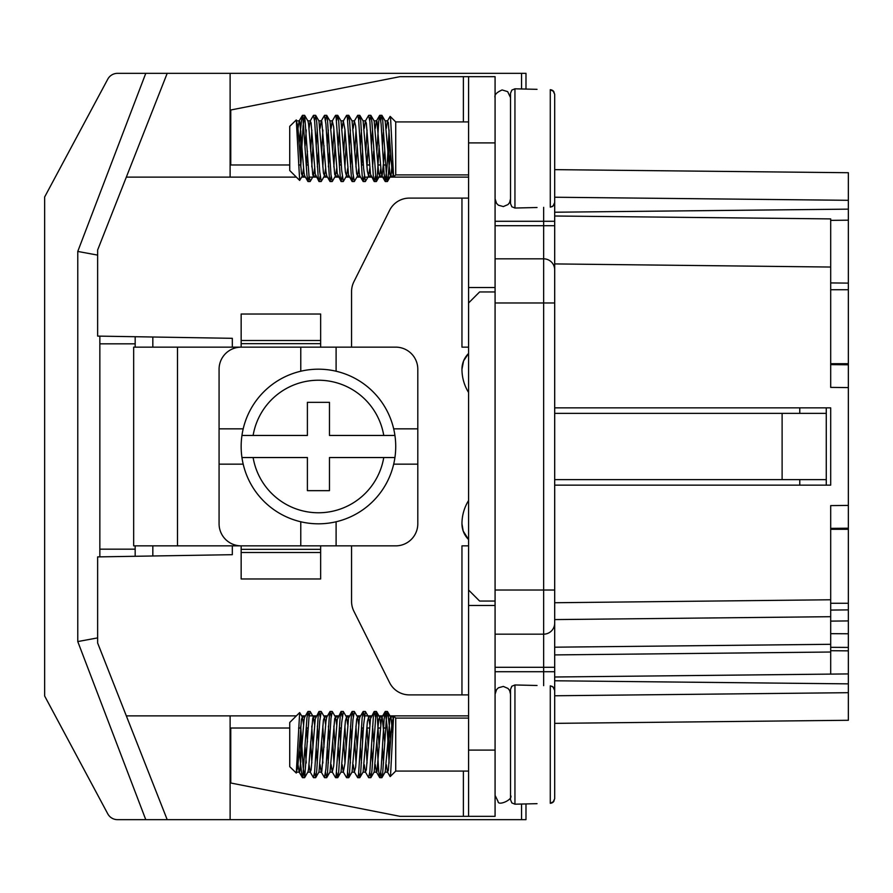 <?xml version="1.0" encoding="UTF-8"?>
<svg xmlns="http://www.w3.org/2000/svg" width="893" height="893" viewBox="0 0 893 893"><rect width="100%" height="100%" fill="white"/><g stroke="black" fill="none" stroke-linecap="round" stroke-linejoin="round"><path stroke-width="1.34" d="M289.734 728.018L230.762 728.018L230.762 783.005L399.986 816.336L468.579 816.336L468.579 750.098L495.079 750.098L495.079 142.902L468.579 142.902L468.579 76.664L495.079 76.664L495.079 142.902M554.687 704.834L554.687 623.135A11.04 11.04 0 0 1 543.647 634.175L543.647 685.657M554.687 623.135L554.687 269.865A11.04 11.04 0 0 0 543.647 258.825L543.647 634.175L495.079 634.175M495.079 258.825L543.647 258.825L495.079 258.825M495.079 291.944L479.619 291.944L468.579 302.984L468.579 142.902M495.079 601.056L479.619 601.056L468.579 590.016L468.579 302.984M495.079 671.715L554.687 671.715L554.687 667.294L495.079 667.294M830.691 289.734L848.35 289.734L848.35 505.416L830.691 505.605L830.691 644.3L554.687 647.191L554.687 654.915L830.691 652.024L830.691 674.103L554.687 676.994M554.687 647.191L554.687 619.586L830.691 616.695L830.691 621.115L848.35 620.925L848.35 609.886L830.691 610.075M554.687 216.006L830.691 218.897L830.691 267.04L554.687 263.915L554.687 302.984L495.079 302.984M554.687 263.915L554.687 188.166M554.687 269.865L554.687 225.706L543.647 225.706L543.647 258.825A11.04 11.04 0 0 1 554.687 269.865M296.353 715.873L126.326 715.873L97.638 643.005L97.638 556.897L232.325 554.687L232.325 545.857M848.35 618.693L848.35 528.198L830.691 528.377M830.691 633.673L848.35 633.773L848.35 609.886M554.687 695.77L848.35 692.689L848.35 673.925L830.691 674.103L848.35 673.925L848.35 633.773L848.35 647.425L830.691 647.325M848.35 692.689L848.35 720.283L554.687 723.363L848.35 720.283M848.35 172.717L554.687 169.637L848.35 172.717L848.35 200.311L554.687 197.23M554.687 212.221L848.35 209.141L848.35 200.311M848.35 209.141L848.35 220.18L830.691 220.37M848.35 289.734L848.35 220.18M830.691 267.04L830.691 387.395L848.35 387.584M830.691 282.925L848.35 283.114M521.568 88.809L521.568 73.349L525.988 73.349L525.988 88.809M521.568 804.191L521.568 819.651L525.988 819.651L525.988 804.191M830.691 364.623L848.35 364.802M848.35 505.416L848.35 528.198M830.691 644.3L830.691 652.024M830.691 407.855L830.691 485.145L830.691 407.855L554.687 407.855M830.691 603.266L848.35 603.266M830.691 485.145L554.687 485.145M230.115 177.127L230.115 73.349L521.568 73.349M468.579 715.873L375.216 715.873M371.644 715.873L364.177 715.873M360.605 715.873L356.865 715.873M349.565 715.873L345.825 715.873M338.525 715.873L334.786 715.873M327.485 715.873L323.746 715.873M316.446 715.873L308.978 715.873M305.406 715.873L301.667 715.873M468.579 177.127L375.216 177.127M371.644 177.127L364.177 177.127M360.605 177.127L356.865 177.127M349.565 177.127L345.825 177.127M338.525 177.127L334.786 177.127M327.485 177.127L323.746 177.127M316.446 177.127L308.978 177.127M305.406 177.127L301.667 177.127M296.353 177.127L126.326 177.127L97.638 249.995L97.638 336.103L232.325 338.313L232.325 347.143M230.115 73.349L145.782 73.349L167.192 73.349L126.326 177.127M230.115 715.873L230.115 819.651L117.496 819.651A11.04 11.04 0 0 1 107.763 813.824L44.65 696.004L44.65 196.996L107.763 79.176A11.04 11.04 0 0 1 117.496 73.349L145.771 73.349L77.769 251.435L97.638 255.108M230.115 819.651L521.568 819.651M97.638 637.892L77.769 641.565L145.771 819.651L167.192 819.651L126.326 715.873M289.734 164.982L230.762 164.982L230.762 109.995L399.986 76.664L468.579 76.664M385.486 164.982L383.499 164.982M380.518 164.982L377.851 164.982M369.479 164.982L366.811 164.982M363.406 164.982L361.419 164.982M341.327 164.982L339.34 164.982M308.208 164.982L306.221 164.982M300.841 164.982L298.608 164.982M495.079 750.098L495.079 816.336L468.579 816.336M385.486 728.018L383.499 728.018M380.518 728.018L377.851 728.018M369.479 728.018L366.811 728.018M363.406 728.018L361.419 728.018M341.327 728.018L339.34 728.018M308.208 728.018L306.221 728.018M300.841 728.018L298.608 728.018M383.756 457.54L329.472 457.54L329.472 490.659L307.393 490.659L307.393 457.54L241.947 457.54A77.278 77.278 0 0 0 394.929 457.54L383.756 457.54A66.238 66.238 0 0 1 253.121 457.54L241.947 457.54A77.278 77.278 0 0 1 241.947 435.46L253.121 435.46A66.238 66.238 0 0 1 383.756 435.46L394.929 435.46A77.278 77.278 0 0 0 241.947 435.46L307.393 435.46L307.393 402.341L329.472 402.341L329.472 435.46L394.929 435.46A77.278 77.278 0 0 1 394.929 457.54L383.756 457.54M300.774 371.265L300.774 347.143L133.671 347.143L133.671 545.857L241.155 545.857A22.079 22.079 0 0 1 219.075 523.778L219.075 428.841L243.209 428.841M219.075 428.841L219.075 369.222A22.079 22.079 0 0 1 241.155 347.143M393.668 428.841L417.801 428.841L417.801 369.222A22.079 22.079 0 0 0 395.722 347.143L336.103 347.143L336.103 371.265M336.103 521.735L336.103 545.857L395.722 545.857A22.079 22.079 0 0 0 417.801 523.778L417.801 464.159L393.668 464.159M243.209 464.159L219.075 464.159M241.155 552.488L320.643 552.488L320.643 578.977L241.155 578.977L241.155 545.857L300.774 545.857L300.774 521.735M300.774 347.143L336.103 347.143M417.801 428.841L417.801 464.159M336.103 545.857L300.774 545.857M468.579 590.016L468.579 750.098M468.579 198.101L409.362 198.101A22.079 22.079 0 0 0 389.616 210.313L353.885 281.764A22.079 22.079 0 0 0 351.563 291.631L351.563 347.143M351.563 545.857L351.563 601.369A22.079 22.079 0 0 0 353.885 611.236L389.616 682.687A22.079 22.079 0 0 0 409.362 694.899L461.96 694.899L461.96 545.857L468.579 545.857M461.96 523.778L463.188 531.056L468.579 539.539A22.079 22.079 0 0 1 461.96 523.778A44.159 44.159 0 0 1 468.579 500.515M554.687 479.619L826.271 479.619L826.271 485.145M826.271 407.855L826.271 413.381L554.687 413.381M468.579 392.485A44.159 44.159 0 0 1 461.96 369.222A22.079 22.079 0 0 1 468.579 353.449L463.59 360.884L461.96 369.222M495.079 287.524L468.579 287.524M468.579 347.143L461.96 347.143L461.96 198.101M152.826 347.143L152.826 337.007M152.826 555.993L152.826 545.857M320.643 347.143L320.643 314.023L241.155 314.023L241.155 347.098M320.643 552.488L320.643 545.857M468.579 694.899L461.96 694.899M320.643 340.512L241.155 340.512M799.771 407.855L799.771 413.381M799.771 479.619L799.771 485.145M826.271 413.381L826.271 479.619M495.079 605.476L468.579 605.476M537.028 685.489L514.948 684.964L514.948 804.191L537.028 803.667M554.687 765.915L554.687 798.666L553.693 801.546L550.278 803.309L553.057 802.215L554.687 798.699L554.687 690.49L554.687 765.915M299.11 749.807L301.611 773.104L302.783 777.356L306.946 717.894L308.04 711.453L309.056 716.599M310.664 741.826L311.858 763.013M313.41 777.569L314.66 771.608L318.232 715.494L319.091 711.464L320.096 716.599M321.703 741.837L322.898 763.013M324.449 777.569L325.934 768.784L329.506 713.619L330.12 711.453L331.136 716.599M332.743 741.815L333.937 763.024M341.026 711.554L337.23 719.557L333.658 766.082L332.274 772.021L335.511 777.591L336.025 776.966L340.188 716.621L341.171 711.453L342.175 716.599M343.783 741.837L344.977 763.013M352.065 711.554L348.516 718.184L344.932 763.47L343.314 772.021L346.551 777.591L347.321 775.727L351.474 714.478L352.21 711.453L353.215 716.599M354.822 741.837L356.017 763.024M363.105 711.554L359.79 717.313L359.209 720.294L355.637 767.076L354.354 772.021L357.725 777.691L358.595 773.93L362.145 717.872L363.239 711.453L364.255 716.599M365.862 741.826L367.056 763.013M368.608 777.569L369.858 771.585L373.43 715.472L374.29 711.464L375.294 716.599M376.902 741.837L378.766 771.932L379.938 777.602L381.132 768.75L384.102 719.245L385.318 711.453L387.082 726.389L389.125 763.135M300.774 762.298L300.74 726.02M390.766 739.337L387.953 713.619L387.383 711.464L386.769 713.049L382.617 774.175L381.824 777.691L380.809 772.557M379.201 747.307L377.281 716.621L376.109 711.654L371.946 770.592L370.93 777.569L369.769 772.557M368.162 747.329L366.967 726.132M365.416 711.587L363.63 724.524L360.66 773.115L359.745 777.691L358.729 772.557M357.122 747.318L355.927 726.143M354.376 711.587L352.958 719.635L349.375 775.124L348.705 777.691L347.69 772.557M346.082 747.318L344.888 726.132M343.336 711.587L341.673 722.805L338.704 771.932L337.666 777.691L336.65 772.557M335.042 747.329L333.848 726.132M332.296 711.587L330.99 718.229L327.418 774.198L326.626 777.691L325.61 772.557M324.003 747.307L322.808 726.143M321.257 711.587L319.716 721.187L316.747 770.626L315.731 777.569L314.57 772.557M312.963 747.329L311.769 726.132M310.217 711.587L309.023 716.945L304.692 777.569L303.095 767.154L300.774 726.857M389.091 726.857L389.091 762.298M289.734 766.652L289.734 722.493L299.668 712.569L296.275 773.048L289.734 766.652M296.275 773.048L297.905 765.747L301.454 719.334L302.392 717.135L303.531 724.502M305.138 747.307L306.254 763.013M304.68 777.591L308.007 771.82L308.587 768.828L312.751 718.028L313.432 717.135L314.57 724.491M316.178 747.329L317.294 763.013M318.957 772.021L323.433 720.048L324.472 717.135L325.61 724.502M327.218 747.318L328.334 763.024M329.997 772.021L334.719 718.53L335.511 717.135L336.65 724.491M338.257 747.307L339.373 763.013M341.037 772.021L345.412 720.841L346.551 717.135L347.69 724.502M349.297 747.329L350.413 763.024M352.076 772.021L356.698 719.111L357.591 717.135L358.729 724.502M360.337 747.307L361.453 763.013M363.116 772.021L367.391 721.711L368.586 717.068L369.769 724.491M371.376 747.329L372.493 763.013M374.156 772.021L378.665 719.78L379.67 717.135L380.809 724.502M382.416 747.318L383.532 763.013M385.196 772.021L389.951 718.34L390.565 716.979L391.145 718.753L392.451 732.115M387.473 772.021L390.107 776.553L390.609 774.231L393.59 716.108L391.86 724.446L388.31 770.402L387.473 772.021L386.334 764.654M384.727 741.826L382.137 716.979M385.184 711.554L381.958 717.135L381.177 721.12L377.013 771.507L376.411 771.987L375.294 764.654M373.687 741.826L372.582 726.132M374.145 711.554L370.495 718.709L366.331 769.788L365.393 772.021L364.255 764.642M362.647 741.837L361.542 726.143M354.354 772.021L353.215 764.665M351.608 741.815L350.491 726.132M343.314 772.021L342.175 764.642M340.568 741.837L339.452 726.132M332.274 772.021L331.136 764.654M329.528 741.826L328.412 726.143M329.986 711.554L326.76 717.135L325.945 721.421L321.781 771.63L321.179 771.909L320.096 764.654M318.488 741.826L317.372 726.132M318.946 711.554L315.251 718.921L311.099 770.012L310.195 772.021L309.056 764.654M307.449 741.837L306.332 726.143M307.906 711.554L304.558 717.414L303.966 720.573L299.814 771.251L299.155 772.021L298.016 764.665M302.392 717.124L299.668 712.569M393.59 716.108L395.722 718.084L395.722 771.072L390.208 776.586M514.948 804.191L511.845 802.919L510.528 799.771L510.528 689.374L511.845 686.226L514.948 684.964M554.531 689.273L552.544 686.55L550.278 685.846L553.057 686.929L554.687 690.49M495.079 694.196L496.541 689.63L498.406 687.789L503.339 686.427L508.005 688.447L509.602 690.49L510.528 694.196M537.028 207.511L514.948 208.036L514.948 88.809L537.028 89.333M554.687 127.085L554.687 94.334L553.693 91.454L550.278 89.691L553.057 90.785L554.687 94.301L554.687 202.51L554.687 127.085M299.11 143.193L301.611 119.896L302.783 115.643L306.946 175.106L308.04 181.547L309.056 176.401M310.664 151.174L311.858 129.987M313.41 115.431L314.66 121.392L318.232 177.506L319.091 181.536L320.096 176.401M321.703 151.163L322.898 129.987M324.449 115.431L325.934 124.216L329.506 179.381L330.12 181.547L331.136 176.401M332.743 151.185L333.937 129.976M341.026 181.446L337.23 173.443L333.658 126.918L332.274 120.979L335.511 115.409L336.025 116.034L340.188 176.379L341.171 181.547L342.175 176.401M343.783 151.163L344.977 129.987M352.065 181.446L348.516 174.816L344.932 129.53L343.314 120.979L346.551 115.409L347.321 117.273L351.474 178.522L352.21 181.547L353.215 176.401M354.822 151.163L356.017 129.976M363.105 181.446L359.79 175.687L359.209 172.706L355.637 125.924L354.354 120.979L357.725 115.309L358.595 119.07L362.145 175.128L363.239 181.547L364.255 176.401M365.862 151.174L367.056 129.987M368.608 115.431L369.858 121.415L373.43 177.528L374.29 181.536L375.294 176.401M376.902 151.163L378.766 121.068L379.938 115.398L381.132 124.25L384.102 173.755L385.318 181.547L387.082 166.611L389.125 129.865M390.766 153.663L389.091 166.143L389.091 130.702M389.091 166.143L387.953 179.381L387.383 181.536L386.769 179.951L382.617 118.825L381.824 115.309L380.809 120.443M379.201 145.693L377.281 176.379L376.109 181.346L371.946 122.408L370.93 115.431L369.769 120.443M368.162 145.671L366.967 166.868M365.416 181.413L363.63 168.476L360.66 119.885L359.745 115.309L358.729 120.443M357.122 145.682L355.927 166.857M354.376 181.413L352.958 173.365L349.375 117.876L348.705 115.309L347.69 120.443M346.082 145.682L344.888 166.868M343.336 181.413L341.673 170.195L338.704 121.068L337.666 115.309L336.65 120.443M335.042 145.671L333.848 166.868M332.296 181.413L330.99 174.771L327.418 118.802L326.626 115.309L325.61 120.443M324.003 145.693L322.808 166.857M321.257 181.413L319.716 171.813L316.747 122.374L315.731 115.431L314.57 120.443M312.963 145.671L311.769 166.868M310.217 181.413L309.023 176.055L304.692 115.431L303.095 125.846L300.74 166.98M300.774 130.702L300.774 166.143M289.734 126.348L289.734 170.507L299.668 180.431L296.275 119.952L289.734 126.348M296.275 119.952L297.905 127.252L301.454 173.666L302.392 175.865L303.531 168.498M305.138 145.693L306.254 129.987M304.68 115.409L308.007 121.18L308.587 124.172L312.751 174.972L313.432 175.865L314.57 168.509M316.178 145.671L317.294 129.987M318.957 120.979L323.433 172.952L324.472 175.865L325.61 168.498M327.218 145.682L328.334 129.976M329.997 120.979L334.719 174.47L335.511 175.865L336.65 168.509M338.257 145.693L339.373 129.987M341.037 120.979L345.412 172.159L346.551 175.865L347.69 168.498M349.297 145.671L350.413 129.976M352.076 120.979L356.698 173.889L357.591 175.865L358.729 168.498M360.337 145.693L361.453 129.987M363.116 120.979L367.391 171.289L368.586 175.932L369.769 168.509M371.376 145.671L372.493 129.987M374.156 120.979L378.665 173.22L379.67 175.865L380.809 168.498M382.416 145.682L383.532 129.987M385.196 120.979L389.951 174.66L390.565 176.021L391.145 174.247L392.451 160.885M387.473 120.979L390.107 116.447L390.609 118.769L393.59 176.892L391.86 168.554L388.31 122.598L387.473 120.979L386.334 128.346M384.727 151.174L382.137 176.021M385.184 181.446L381.958 175.865L381.177 171.88L377.013 121.493L376.411 121.013L375.294 128.346M373.687 151.174L372.582 166.868M374.145 181.446L370.495 174.291L366.331 123.212L365.393 120.979L364.255 128.358M362.647 151.163L361.542 166.857M354.354 120.979L353.215 128.335M351.608 151.185L350.491 166.868M343.314 120.979L342.175 128.358M340.568 151.163L339.452 166.868M332.274 120.979L331.136 128.346M329.528 151.174L328.412 166.857M329.986 181.446L326.76 175.865L325.945 171.579L321.781 121.37L321.179 121.091L320.096 128.346M318.488 151.174L317.372 166.868M318.946 181.446L315.251 174.079L311.099 122.988L310.195 120.979L309.056 128.346M307.449 151.163L306.332 166.857M307.906 181.446L304.558 175.586L303.966 172.427L299.814 121.749L299.155 120.979L298.016 128.335M302.392 175.876L299.668 180.431M393.59 176.892L395.722 174.916L395.722 121.928L390.208 116.414M495.079 97.638C494.153 95.004 496.497 92.437 502.123 89.947L507.671 91.644L510.528 97.638L510.528 198.804L509.602 202.51L508.005 204.553L503.339 206.573L498.406 205.211L496.541 203.37L495.079 198.804M514.948 88.809L511.845 90.081L510.528 93.229L510.528 203.626L511.845 206.774L514.948 208.036M554.531 203.727L552.544 206.45L550.278 207.154L553.057 206.071L554.687 202.51M553.883 91.711L553.392 91.108M552.8 90.584L552.175 90.193M551.439 89.892L550.278 89.691L550.278 207.154M553.883 801.289L553.392 801.892M552.8 802.416L552.175 802.807M551.439 803.108L550.278 803.309L550.278 685.846M135.178 347.143L135.178 336.717M99.849 336.136L99.849 343.827L135.178 343.827M99.849 343.827L99.849 549.173L135.178 549.173L135.178 545.857M135.178 556.283L135.178 549.173M99.849 549.173L99.849 556.864M554.687 590.016L495.079 590.016M495.079 225.706L543.647 225.706L543.647 221.285L554.687 221.285M848.35 650.863L830.691 650.707M848.35 683.859L554.687 680.779M543.647 207.343L543.647 221.285L495.079 221.285M554.687 602.742L830.691 599.772M830.691 363.697L848.35 363.697M830.691 529.303L848.35 529.303M177.484 545.857L177.484 347.143M782.112 413.381L782.112 479.619M463.389 76.664L463.389 121.928M241.155 549.329L320.643 549.329M320.643 343.671L241.155 343.671M463.389 816.336L463.389 771.072M77.769 641.565L77.769 251.435M387.339 711.453L385.318 711.453M376.299 711.453L374.29 711.453M365.259 711.453L363.239 711.453M354.22 711.453L352.21 711.453M343.18 711.453L341.171 711.453M332.14 711.453L330.12 711.453M321.1 711.453L319.091 711.453M310.061 711.453L308.04 711.453M381.824 777.691L379.804 777.691M370.785 777.691L368.764 777.691M359.745 777.691L357.725 777.691M348.705 777.691L346.685 777.691M337.666 777.691L335.645 777.691M326.626 777.691L324.606 777.691M315.586 777.691L313.566 777.691M304.546 777.691L302.526 777.691M296.789 772.177L299.334 772.177M307.828 772.177L310.373 772.177M318.868 772.177L321.424 772.177M329.908 772.177L332.453 772.177M340.947 772.177L343.504 772.177M351.987 772.177L354.532 772.177M363.027 772.177L365.572 772.177M374.067 772.177L376.623 772.177M385.106 772.177L387.651 772.177M302.214 716.979L304.77 716.979M313.253 716.979L315.809 716.979M324.293 716.979L326.849 716.979M335.333 716.979L337.889 716.979M346.372 716.979L348.929 716.979M357.412 716.979L359.968 716.979M368.452 716.979L371.008 716.979M379.492 716.979L382.048 716.979M390.531 716.979L393.087 716.979M387.484 711.554L390.699 717.101M381.958 777.591L385.173 772.043M376.444 711.554L379.659 717.112M370.919 777.591L374.145 772.043M365.404 711.554L368.619 717.112M359.879 777.591L363.105 772.043M354.365 711.554L357.58 717.112M348.839 777.591L352.065 772.032M343.325 711.554L346.54 717.112M337.8 777.591L341.026 772.032M332.285 711.554L335.511 717.124M326.76 777.591L329.986 772.032M321.246 711.554L324.472 717.124M315.72 777.591L318.946 772.032M310.206 711.554L313.432 717.124M376.433 772.021L379.67 777.591M365.393 772.021L368.63 777.591M321.234 772.021L324.472 777.591M310.195 772.021L313.432 777.591M299.155 772.021L302.392 777.591M468.579 718.084L395.722 718.084M468.579 771.072L395.722 771.072M495.079 795.362L498.037 801.445C498.037 806.424 513.788 799.358 510.528 795.362M381.824 115.309L379.804 115.309M370.785 115.309L368.764 115.309M359.745 115.309L357.725 115.309M348.705 115.309L346.685 115.309M337.666 115.309L335.645 115.309M326.626 115.309L324.606 115.309M315.586 115.309L313.566 115.309M304.546 115.309L302.526 115.309M387.339 181.547L385.318 181.547M376.299 181.547L374.29 181.547M365.259 181.547L363.239 181.547M354.22 181.547L352.21 181.547M343.18 181.547L341.171 181.547M332.14 181.547L330.12 181.547M321.1 181.547L319.091 181.547M310.061 181.547L308.04 181.547M302.214 176.021L304.77 176.021M313.253 176.021L315.809 176.021M324.293 176.021L326.849 176.021M335.333 176.021L337.889 176.021M346.372 176.021L348.929 176.021M357.412 176.021L359.968 176.021M368.452 176.021L371.008 176.021M379.492 176.021L382.048 176.021M390.531 176.021L393.087 176.021M296.789 120.823L299.334 120.823M307.828 120.823L310.373 120.823M318.868 120.823L321.424 120.823M329.908 120.823L332.453 120.823M340.947 120.823L343.504 120.823M351.987 120.823L354.532 120.823M363.027 120.823L365.572 120.823M374.067 120.823L376.623 120.823M385.106 120.823L387.651 120.823M313.432 175.876L310.206 181.446M318.946 120.968L315.72 115.409M324.472 175.876L321.246 181.446M329.986 120.968L326.76 115.409M335.511 175.876L332.285 181.446M341.026 120.968L337.8 115.409M346.54 175.888L343.325 181.446M352.065 120.968L348.839 115.409M357.58 175.888L354.365 181.446M363.105 120.957L359.879 115.409M368.619 175.888L365.404 181.446M374.145 120.957L370.919 115.409M379.659 175.888L376.444 181.446M385.173 120.957L381.958 115.409M390.699 175.899L387.484 181.446M302.392 115.409L299.155 120.979M313.432 115.409L310.195 120.979M324.472 115.409L321.234 120.979M368.63 115.409L365.393 120.979M379.67 115.409L376.433 120.979M468.579 121.928L395.722 121.928M468.579 174.916L395.722 174.916"/></g></svg>
